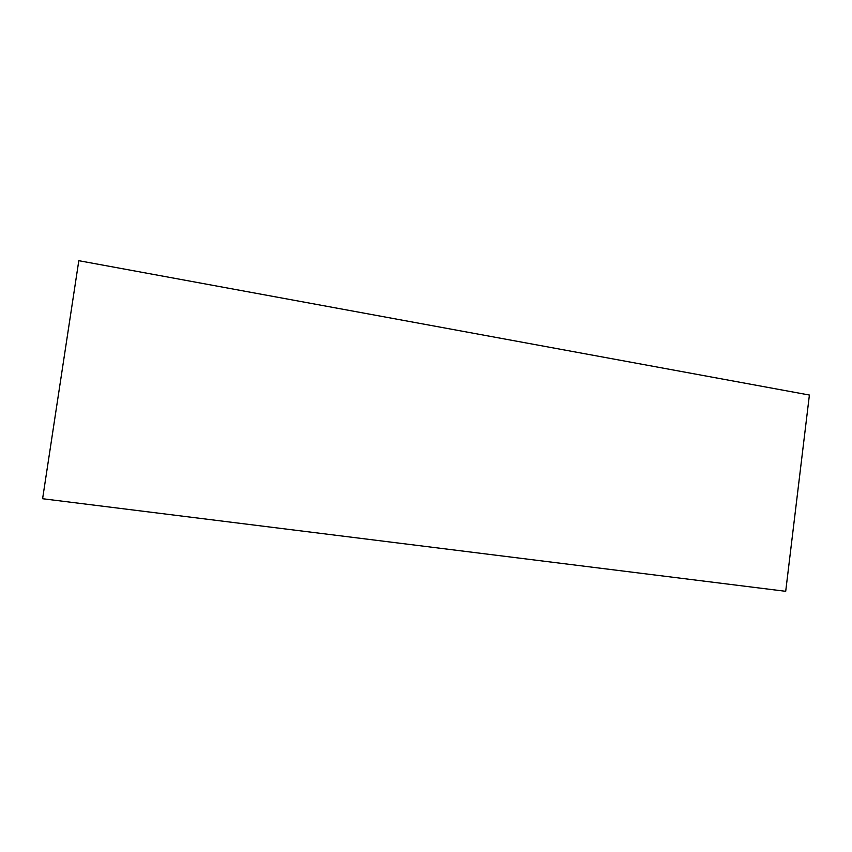 <?xml version="1.0" encoding="UTF-8"?>
<svg xmlns="http://www.w3.org/2000/svg" width="852" height="852" viewBox="0 0 852 852"><rect width="100%" height="100%" fill="white"/><g stroke="black" fill="none" stroke-linecap="round" stroke-linejoin="round"><path stroke-width="1.28" d="M785.704 591.309L42.6 498.729L78.81 260.691L809.4 395.04L785.704 591.309"/></g></svg>
